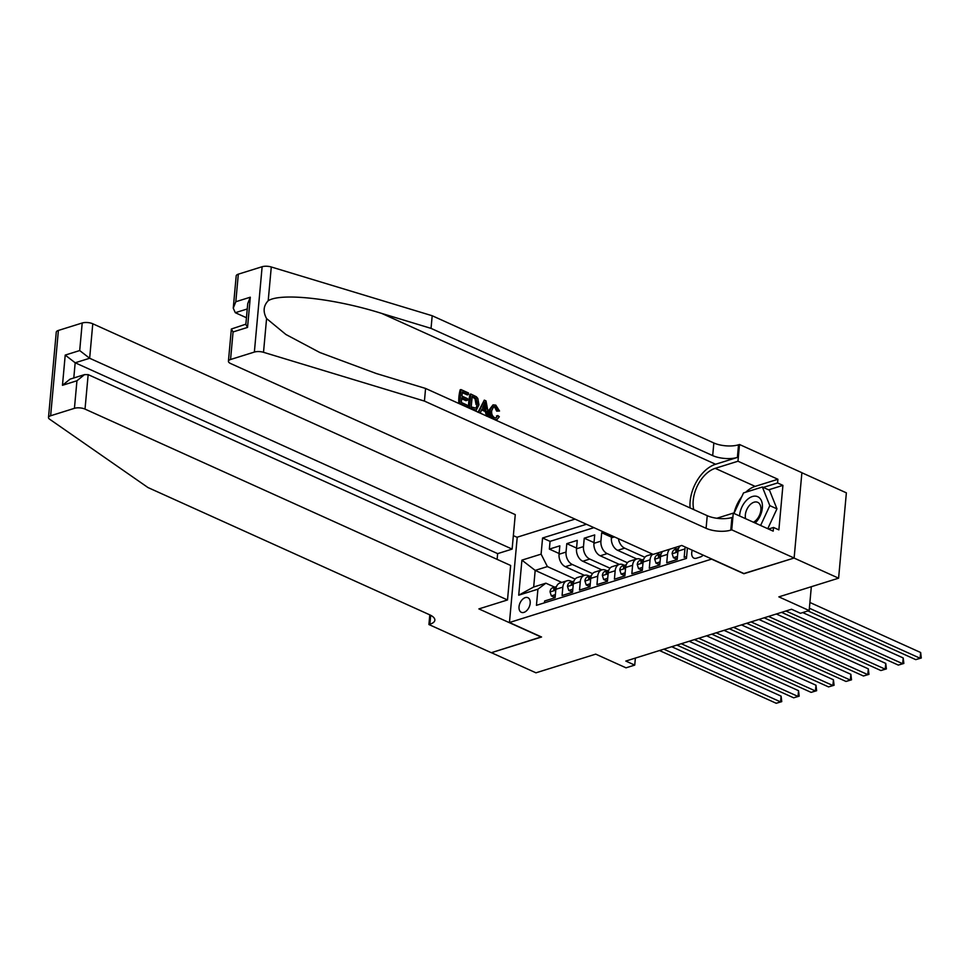 <?xml version="1.0" encoding="UTF-8"?>
<svg xmlns="http://www.w3.org/2000/svg" width="970" height="970" viewBox="0 0 970 970"><rect width="100%" height="100%" fill="white"/><g stroke="black" fill="none" stroke-linecap="round" stroke-linejoin="round"><path stroke-width="1.45" d="M523.933 612.385A8.015 4.995 -65.7 0 0 529.85 605.159A8.015 4.995 -65.7 0 0 527.91 597.702A8.015 4.995 -65.7 0 0 525.279 597.617A8.015 4.995 -65.7 0 0 519.374 604.843A8.015 4.995 -65.7 0 0 521.314 612.3A8.015 4.995 -65.7 0 0 523.933 612.385M575.016 519.108L517.228 537.186L509.456 622.51L711.822 559.035M801.887 472.754L846.373 492.845L838.601 578.181L778.861 596.865L809.162 610.554L811.332 586.704M509.456 622.51L541.551 636.999L491.402 652.689L535.961 672.816L595.701 654.132L626.014 667.821L634.732 665.093L635.374 658.084M743.905 573.537L794.042 558.041L838.601 578.181M544.461 602.819L544.631 600.988L555.095 597.714L555.871 589.299L562.842 587.117A10.015 6.838 -107.4 0 1 566.989 580.787A10.015 6.838 -107.4 0 1 570.809 581.115L572.118 581.697M562.842 587.117L562.079 595.531L572.542 592.258L573.306 583.843L580.29 581.66A10.015 6.838 -107.4 0 1 584.425 575.331L565.352 566.686L572.324 564.504A10.015 6.838 -107.4 0 1 566.031 552.063L566.795 543.649L576.568 548.062M580.29 581.66L579.514 590.075L589.99 586.801L590.754 578.387L597.726 576.204A10.015 6.838 -107.4 0 1 601.873 569.875L582.788 561.242L589.772 559.059A10.015 6.838 -107.4 0 1 583.479 546.607L584.243 538.192L594.004 542.606M597.726 576.204L596.962 584.619L607.426 581.357L608.19 572.93L615.174 570.748A10.015 6.838 -107.4 0 1 619.309 564.419A10.015 6.838 -107.4 0 1 623.14 564.746L624.438 565.34M615.174 570.748L614.41 579.175L624.874 575.901L625.638 567.474L632.61 565.292A10.015 6.838 -107.4 0 1 636.756 558.962A10.015 6.838 -107.4 0 1 640.588 559.29L641.885 559.884M632.61 565.292L631.846 573.719L642.31 570.445L643.086 562.03L650.058 559.848A10.015 6.838 -107.4 0 1 652.774 554.234M650.058 559.848L649.294 568.262L659.758 564.989L660.521 556.574L667.505 554.391A10.015 6.838 -107.4 0 1 669.688 549.238M667.505 554.391L666.742 562.806L677.205 559.532L677.969 551.118A10.015 6.838 -107.4 0 1 680.152 545.964M603.752 532.093L601.691 532.736L611.452 537.15M619.333 564.407L600.236 555.786A10.015 6.838 72.6 0 1 593.943 543.333L594.707 534.919L584.243 538.192M582.788 561.242A10.015 6.838 72.6 0 1 576.495 548.79L577.259 540.375L566.795 543.649M573.306 583.843A10.015 6.838 72.6 0 1 577.453 577.514L584.425 575.331A10.015 6.838 -107.4 0 1 588.256 575.659L589.554 576.241M590.754 578.387A10.015 6.838 72.6 0 1 594.889 572.058L601.873 569.875A10.015 6.838 -107.4 0 1 605.704 570.202L607.002 570.796M656.484 553.361A10.015 6.838 -107.4 0 1 658.024 553.834L659.333 554.428M673.932 547.904A10.015 6.838 -107.4 0 1 675.472 548.389L676.769 548.971M809.162 610.554L800.444 613.282L791.532 609.245L625.82 661.067L634.732 665.093M692.265 550.208A7.76 4.838 -65.7 0 0 693.926 558.126A7.76 4.838 -65.7 0 0 696.472 558.199L700.316 556.998A7.76 4.838 -65.7 0 0 703.165 555.131M561.775 582.412L535.185 570.396L533.67 587.008L545.88 583.188L537.913 589.19L536.446 605.328L686.457 558.417L687.403 548.014M537.913 589.19L518.72 595.192L521.921 560.139L541.102 554.137L542.569 537.998L586.45 524.273M592.549 573.646L572.324 564.504M609.997 568.19L589.772 559.059M627.432 562.733L607.208 553.603A10.015 6.838 -107.4 0 1 600.915 541.151L601.691 532.736M644.88 557.277L624.656 548.147A10.015 6.838 -107.4 0 1 618.46 538.738M636.781 558.95L617.672 550.329L624.656 548.147M593.931 527.656L550.063 541.369L549.359 549.105L559.12 553.518M565.352 566.686A10.015 6.838 72.6 0 1 559.059 554.246L559.823 545.831L549.359 549.105M611.585 535.634L611.391 537.877A10.015 6.838 72.6 0 0 617.672 550.329M686.627 556.586L684.177 557.35L684.941 548.935A10.015 6.838 -107.4 0 1 685.281 547.056M545.88 583.188L554.67 587.153M743.893 573.731L711.798 559.229M575.113 579.102L547.395 566.577L535.185 570.396L521.921 560.139M662.704 551.421A10.015 6.838 72.6 0 0 660.521 556.574M652.41 554.064L647.22 555.689A10.015 6.838 72.6 0 0 643.086 562.03M636.756 558.962L629.785 561.145A10.015 6.838 72.6 0 0 625.638 567.474M619.309 564.419L612.337 566.601A10.015 6.838 72.6 0 0 608.19 572.93M550.063 541.369L542.569 537.998M541.102 554.137L547.395 566.577M566.989 580.787L560.005 582.97A10.015 6.838 72.6 0 0 555.871 589.299M518.72 595.192L533.67 587.008M809.38 608.238L920.118 658.266L915.765 659.636L807.949 610.93M809.901 602.479L920.651 652.507L920.118 658.266L921.294 657.999L915.765 659.636M920.651 652.507L921.294 657.999M755.193 523.024A16.272 10.149 -65.7 0 0 762.323 508.183A16.272 10.149 -65.7 0 0 757.849 496.761A16.272 10.149 -65.7 0 0 746.197 500.641A16.272 10.149 -65.7 0 0 739.601 515.979M753.423 522.224A11.143 6.948 -65.7 0 0 760.577 511.942A11.143 6.948 -65.7 0 0 757.8 502.375A11.143 6.948 -65.7 0 0 757.691 502.327A11.143 6.948 -65.7 0 0 748.622 506.449A11.143 6.948 -65.7 0 0 745.59 518.683M741.844 496.567A28.154 17.569 114.3 0 0 733.963 513.433L743.541 492.905L762.384 487.013L769.513 490.238L776.958 508.85L767.755 528.698M762.384 487.013L769.828 505.637L760.613 525.473M776.958 508.85L769.828 505.637M461.684 398.731L466 400.683L467.394 400.258L461.768 397.712L461.332 402.501L467.649 405.351L466.922 407.133M462.241 392.62L467.31 394.911L468.34 394.584L462.302 391.856L461.914 396.112L467.54 398.658L467.394 400.258M467.504 406.951L459.683 403.423L460.944 389.576L460.156 389.831A32.604 20.334 -65.7 0 0 458.883 403.496M470.814 394.038L476.343 396.742L477.81 398.44L478.974 404.854L476.331 410.067L469.553 407.873L470.814 394.038L470.038 394.281A32.604 20.334 -65.7 0 0 468.752 407.958M497.986 410.759L495.561 406.697L494.554 407.012L496.688 411.159L499.538 411.013L496.688 411.159M495.561 406.697L493.791 406.491L491.729 410.577C491.293 413.753 492.226 416.118 494.518 417.682L496.143 417.852L497.84 415.572L499.308 416.7L496.955 419.61L494.518 419.343C491.269 417.476 489.838 414.336 490.214 409.898L493.027 404.866L488.819 410.334L490.311 416.651M238.317 274.171L235.819 301.731L233.261 308.133L236.195 275.904A7.505 2.849 5.2 0 1 238.317 274.171L262.13 266.726A7.505 2.849 5.2 0 1 271.285 266.98L432.196 315.747L431.044 328.381L712.695 455.609A17.521 6.644 -174.8 0 0 737.394 457.428L715.581 464.254A32.604 20.334 -65.7 0 0 690.094 507.94M431.044 328.381L381.707 313.419C334.601 298.517 281.009 292.516 268.205 300.724C263.404 305.756 262.858 311.697 266.58 318.56L285.907 334.492L319.845 352.522L376.239 373.498L425.575 388.449L707.239 515.688A17.521 6.644 -174.8 0 0 731.926 517.507L730.774 530.129L731.732 529.838L794.127 558.017L744.148 573.646L681.752 545.455L653.149 554.404L230.666 363.556A7.505 2.849 -174.8 0 1 228.423 361.24A7.505 2.849 -174.8 0 1 230.557 359.506L254.37 352.061L262.13 266.726M484.297 400.125L485.994 400.901L488.977 416.651L487.376 415.936L486.552 411.122L481.993 409.061L480.392 412.771L478.792 412.044L484.297 400.125L478.004 412.298M481.629 409.898L485.242 411.535L486.6 416.178M432.196 315.747L713.847 442.987A17.521 6.644 -174.8 0 0 738.534 444.806L739.504 444.502L801.887 472.693L794.127 558.017M425.575 388.449L424.436 401.083L706.087 528.311A17.521 6.644 -174.8 0 0 730.774 530.129M266.58 318.56L263.513 352.304L424.436 401.083M745.748 492.214A28.154 17.569 114.3 0 1 755.145 486.382L777.904 479.265L777.576 482.951L763.281 487.425M768.495 529.038L773.526 527.462L778.874 529.875L782.923 485.364L777.576 482.951M773.526 527.462L773.187 531.148L733.259 513.118L731.732 529.838M739.504 444.502L737.976 461.223L715.217 468.34A28.154 17.569 -65.7 0 0 693.744 509.602M777.904 479.265L737.976 461.223M246.453 317.736L235.298 312.704L233.261 308.133M716.806 518.259L733.259 513.118M263.513 352.304A7.505 2.849 -174.8 0 0 254.37 352.061M782.923 485.364L768.628 489.838M235.819 301.731L250.296 297.208L247.738 303.61L245.834 324.489L247.544 327.411L233.067 331.946L231.357 329.012L245.871 324.162M497.84 415.572L496.494 415.984M493.027 404.866L495.779 405.133L499.538 411.013M490.214 409.898L488.819 410.334M484.042 404.332L482.599 407.679L486.249 409.328L485 402.113L484.042 404.332M486.552 411.122L485.242 411.535M485.533 405.217L484.224 405.63L484.867 409.752M471.214 406.963L476.027 408.127L477.458 404.138L476.088 398.379L472.184 396.318L471.214 406.963M477.458 404.138L476.064 404.575L475.021 398.718L476.088 398.379M474.342 397.3L473.311 397.627L475.021 398.718M472.111 397.082L473.311 397.627M460.944 389.576L468.486 392.983L468.34 394.584M497.125 559.375L497.646 553.627L512.124 549.105L515.264 514.621L92.78 323.774L89.652 358.257L75.175 362.78L73.793 377.973M512.124 549.105L89.652 358.257L79.698 350.558L82.207 322.998L58.394 330.443L50.634 415.766A7.505 2.849 -174.8 0 0 48.5 417.5A7.505 2.849 -174.8 0 0 49.615 419.198L147.961 487.534L429.613 614.774A17.521 6.644 5.2 0 1 434.851 620.182A17.521 6.644 5.2 0 1 429.88 624.231L428.922 624.534L491.305 652.713L541.308 636.89M541.284 637.084L478.889 608.905L507.504 599.957L85.02 409.097A7.505 2.849 -174.8 0 0 74.435 408.321L50.634 415.766M428.922 624.534L429.795 614.859M517.204 537.368L513.36 535.634M507.504 599.957L510.644 565.474L88.161 374.626L85.02 409.097M48.5 417.5L56.26 332.176A7.505 2.849 5.2 0 1 58.394 330.443M82.207 322.998A7.505 2.849 5.2 0 1 92.78 323.774M497.646 553.627L75.175 362.78L65.22 355.081L79.698 350.558M74.435 408.321L76.945 380.761L84.523 374.614L88.161 374.626M76.945 380.761L62.468 385.296L70.046 379.149L84.523 374.614M677.484 556.453L673.447 557.714L672.125 553.652A6.632 4.535 -107.4 0 1 674.865 549.566A6.632 4.535 -107.4 0 1 675.217 549.481M673.447 557.714L675.775 558.768L677.315 558.284M785.955 610.991L902.682 663.722L898.317 665.093L781.59 612.361M678.576 548.438L678.527 548.438A6.632 4.535 72.6 0 0 678.176 548.535A6.632 4.535 72.6 0 0 675.823 550.984L676.054 551.942M677.121 551.566L675.823 550.984C676.066 552.415 676.757 552.197 677.909 550.329A6.632 4.535 -107.4 0 1 678.188 549.723M802.723 612.567L903.203 657.963L902.682 663.722L903.846 663.456L898.317 665.093M903.203 657.963L903.846 663.456M660.036 561.909L656.011 563.17L654.689 559.108A6.632 4.535 -107.4 0 1 657.418 555.022A6.632 4.535 -107.4 0 1 657.769 554.937M656.011 563.17L658.327 564.213L659.867 563.74M768.507 616.447L885.234 669.179L880.881 670.537L764.154 617.817M661.128 553.894L661.091 553.894A6.632 4.535 72.6 0 0 660.728 553.991A6.632 4.535 72.6 0 0 658.375 556.44L658.606 557.386M659.673 557.022L658.375 556.44C658.618 557.871 659.321 557.653 660.473 555.786A6.632 4.535 -107.4 0 1 660.74 555.179M776.364 613.998L885.768 663.419L885.234 669.179L886.398 668.9L880.881 670.537M885.768 663.419L886.398 668.9M642.601 567.365L638.563 568.626L637.241 564.564A6.632 4.535 -107.4 0 1 639.97 560.478A6.632 4.535 -107.4 0 1 640.333 560.393M638.563 568.626L640.879 569.669L642.431 569.184M751.071 621.903L867.798 674.635L863.433 675.993L746.706 623.273M643.68 559.35L643.644 559.35A6.632 4.535 72.6 0 0 643.292 559.447A6.632 4.535 72.6 0 0 640.94 561.897L641.17 562.842M642.237 562.479L640.94 561.897C641.182 563.315 641.873 563.097 643.025 561.242A6.632 4.535 -107.4 0 1 643.292 560.636M758.916 619.454L868.32 668.863L867.798 674.635L868.962 674.356L863.433 675.993M868.32 668.863L868.962 674.356M625.153 572.821L621.127 574.082L619.794 570.02A6.632 4.535 -107.4 0 1 622.534 565.934A6.632 4.535 -107.4 0 1 622.885 565.849M621.127 574.082L623.443 575.125L624.983 574.64M733.623 627.36L850.351 680.091L845.986 681.449L729.258 628.718M626.244 564.807L626.196 564.807A6.632 4.535 72.6 0 0 625.844 564.892A6.632 4.535 72.6 0 0 623.492 567.353L623.722 568.299M624.789 567.935L623.492 567.353C623.734 568.772 624.425 568.553 625.589 566.698A6.632 4.535 -107.4 0 1 625.856 566.092M741.48 624.898L850.872 674.32L850.351 680.091L851.514 679.812L845.986 681.449M850.872 674.32L851.514 679.812M607.705 578.278L603.679 579.539L602.358 575.465A6.632 4.535 -107.4 0 1 605.086 571.391A6.632 4.535 -107.4 0 1 605.45 571.306M603.679 579.539L605.995 580.581L607.547 580.096M716.187 632.816L832.903 685.547L828.55 686.905L711.822 634.174M608.796 570.251L608.76 570.263A6.632 4.535 72.6 0 0 608.408 570.348A6.632 4.535 72.6 0 0 606.044 572.797L606.286 573.755M607.353 573.391L606.044 572.797C606.286 574.228 606.99 574.01 608.141 572.142A6.632 4.535 -107.4 0 1 608.408 571.548M724.032 630.354L833.436 679.776L832.903 685.547L834.079 685.269L828.55 686.905M833.436 679.776L834.079 685.269M590.269 583.734L586.232 584.995L584.91 580.921A6.632 4.535 -107.4 0 1 587.65 576.847A6.632 4.535 -107.4 0 1 588.002 576.75M586.232 584.995L588.56 586.038L590.099 585.553M698.739 638.272L815.467 691.004L811.102 692.362L694.374 639.63M591.361 575.707L591.312 575.719A6.632 4.535 72.6 0 0 590.96 575.804A6.632 4.535 72.6 0 0 588.608 578.253L588.838 579.211M589.905 578.847L588.608 578.253C588.851 579.684 589.542 579.466 590.694 577.599A6.632 4.535 -107.4 0 1 590.972 577.005M706.584 635.811L815.988 685.232L815.467 691.004L816.631 690.725L811.102 692.362M815.988 685.232L816.631 690.725M572.821 589.19L568.796 590.451L567.474 586.377A6.632 4.535 -107.4 0 1 570.202 582.303A6.632 4.535 -107.4 0 1 570.554 582.206M568.796 590.451L571.112 591.494L572.652 591.009M681.292 643.728L798.019 696.448L793.666 697.818L676.939 645.086M573.913 581.163L573.876 581.175A6.632 4.535 72.6 0 0 573.512 581.26A6.632 4.535 72.6 0 0 571.16 583.71L571.391 584.667M572.458 584.304L571.16 583.71C571.403 585.14 572.106 584.922 573.258 583.055A6.632 4.535 -107.4 0 1 573.525 582.461M689.149 641.267L798.54 690.688L798.019 696.448L799.183 696.181L793.666 697.818M798.54 690.688L799.183 696.181M555.374 594.646L551.348 595.895L550.026 591.833A6.632 4.535 -107.4 0 1 552.755 587.747A6.632 4.535 -107.4 0 1 553.118 587.662M551.348 595.895L553.664 596.95L555.216 596.465M663.856 649.172L780.583 701.904L776.218 703.274L659.491 650.543M556.465 586.62L556.428 586.632A6.632 4.535 72.6 0 0 556.077 586.717A6.632 4.535 72.6 0 0 553.712 589.166L553.955 590.124M555.022 589.76L553.712 589.166C553.967 590.597 554.658 590.378 555.81 588.511A6.632 4.535 -107.4 0 1 556.077 587.917M671.701 646.723L781.105 696.145L780.583 701.904L781.747 701.637L776.218 703.274M781.105 696.145L781.747 701.637M600.236 555.786L607.208 553.603M559.059 554.246L566.031 552.063M576.495 548.79L583.479 546.607M593.943 543.333L600.915 541.151M611.391 537.877L614.446 536.919M677.969 551.118L684.941 548.935M381.707 313.419L715.581 464.254M707.239 515.688L706.087 528.311M712.695 455.609L713.847 442.987M250.296 297.208L247.544 327.411M233.067 331.946L230.557 359.506M271.285 266.98L268.205 300.724M737.394 457.428L738.534 444.806M755.145 486.382L715.217 468.34M247.253 308.969L235.298 312.704M62.468 385.296L65.22 355.081M430.692 615.295L429.88 624.231M672.161 553.749L677.897 551.954M654.714 559.205L660.449 557.41M637.278 564.661L643.001 562.867M619.83 570.117L625.565 568.323M602.394 575.574L608.117 573.779M584.946 581.03L590.669 579.236M567.499 586.486L573.234 584.692M550.063 591.93L555.786 590.148M231.357 329.012L228.423 361.24M496.07 419.889L496.955 419.61M475.397 410.358L476.331 410.067M678.176 548.535L674.865 549.566M660.728 553.991L657.418 555.022M643.292 559.447L639.97 560.478M625.844 564.892L622.534 565.934M608.408 570.348L605.086 571.391M590.96 575.804L587.65 576.847M573.512 581.26L570.202 582.303M556.077 586.717L552.755 587.747"/></g></svg>
